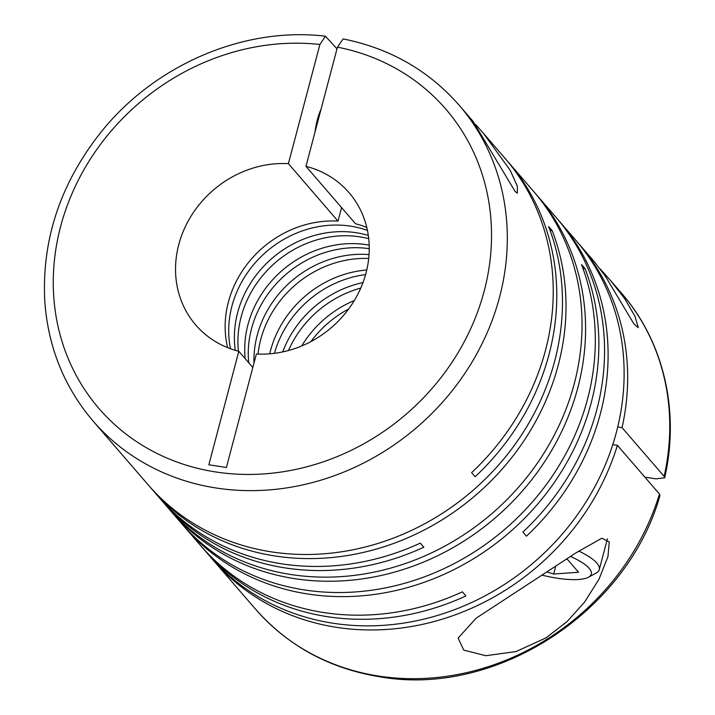 <?xml version="1.0" encoding="UTF-8"?>
<svg xmlns="http://www.w3.org/2000/svg" width="715" height="715" viewBox="0 0 715 715"><rect width="100%" height="100%" fill="white"/><g stroke="black" fill="none" stroke-linecap="round" stroke-linejoin="round"><path stroke-width="1.07" d="M644.876 477.146L656.12 478.862L664.673 477.79L664.137 476.378A241.75 216.35 -40.8 0 0 621.46 293.123C663.761 341.475 679.974 411.232 664.682 477.79M301.712 345.953A101.253 90.617 139.2 0 1 354.336 300.506M288.494 350.502A101.253 90.617 139.2 0 1 360.753 288.091M282.729 351.905A101.253 90.617 139.2 0 1 362.979 282.586M274.444 353.317A101.253 90.617 139.2 0 1 365.58 274.596M269.725 353.809A101.253 90.617 139.2 0 1 366.759 270.002M258.035 354.059A101.253 90.617 139.2 0 1 368.699 258.473M235.306 350.332A101.253 90.617 139.2 0 1 356.133 232.715A101.253 90.617 139.2 0 1 368.323 235.441M230.489 348.741A101.253 90.617 139.2 0 1 350.448 226.137A101.253 90.617 139.2 0 1 367.447 230.444M253.995 362.997A101.253 90.617 139.2 0 1 369.038 254.594M248.74 362.773A101.253 90.617 139.2 0 1 369.244 248.668M150.07 487.013A241.75 216.35 139.2 0 0 151.83 489.078A241.75 216.35 139.2 0 0 275.338 556.029A241.75 216.35 139.2 0 0 505.273 465.492A241.75 216.35 139.2 0 0 552.203 230.65L548.664 226.548A241.75 216.35 139.2 0 1 501.724 461.39A241.75 216.35 139.2 0 1 271.789 551.926A241.75 216.35 139.2 0 1 148.282 484.967L93.138 421.117A241.75 216.35 -40.8 0 0 216.645 488.077A241.75 216.35 -40.8 0 0 468.691 367.519A241.75 216.35 -40.8 0 0 459.03 105.078L472.955 121.201L515.077 191.414L517.347 193.184L517.311 186.106L510.206 170.313L483.492 133.401L475.716 124.58M160.41 498.981A241.75 216.35 139.2 0 0 162.171 501.036A241.75 216.35 139.2 0 0 285.669 567.996A241.75 216.35 139.2 0 0 423.834 547.216L420.286 543.114A241.75 216.35 139.2 0 1 282.13 563.894A241.75 216.35 139.2 0 1 158.623 496.934L151.83 489.078M506.712 160.303A241.75 216.35 139.2 0 1 508.499 162.341L533.748 191.575A241.75 216.35 139.2 0 1 543.409 454.016A241.75 216.35 139.2 0 1 291.363 574.583A241.75 216.35 139.2 0 1 174.46 514.889L178.008 518.992A241.75 216.35 139.2 0 0 294.902 578.685A241.75 216.35 139.2 0 0 546.957 458.118A241.75 216.35 139.2 0 0 537.296 195.678L556.27 217.646A241.75 216.35 139.2 0 1 522.897 532.058L526.446 536.161A241.75 216.35 139.2 0 0 559.809 221.748L575.834 240.303A241.75 216.35 139.2 0 1 585.496 502.743A241.75 216.35 139.2 0 1 333.44 623.301A241.75 216.35 139.2 0 1 216.547 563.617L220.086 567.719A241.75 216.35 139.2 0 0 336.988 627.404A241.75 216.35 139.2 0 0 617.385 445.32L612.782 444.614M508.499 162.341A241.75 216.35 139.2 0 1 475.126 476.753L471.587 472.651A241.75 216.35 139.2 0 0 504.951 158.238L483.501 133.401M336.997 48.861L325.432 36.215L319.9 44.464A229.086 205.017 -40.8 0 0 61.642 340.215A229.086 205.017 -40.8 0 0 425.47 395.717A229.086 205.017 -40.8 0 0 337.444 47.145L305.957 166.345L355.57 223.786A101.253 90.617 139.2 0 1 366.786 227.441M535.508 193.64A241.75 216.35 139.2 0 1 537.296 195.678M182.924 525.051A241.75 216.35 139.2 0 0 184.684 527.107A241.75 216.35 139.2 0 0 308.192 594.067A241.75 216.35 139.2 0 0 538.127 503.53A241.75 216.35 139.2 0 0 585.058 268.688L581.518 264.586A241.75 216.35 139.2 0 1 534.579 499.428A241.75 216.35 139.2 0 1 304.653 589.964A241.75 216.35 139.2 0 1 181.145 523.005L162.171 501.036M202.497 547.699A241.75 216.35 139.2 0 0 204.249 549.764A241.75 216.35 139.2 0 0 327.756 616.723A241.75 216.35 139.2 0 0 465.912 595.944L462.373 591.841A241.75 216.35 139.2 0 1 324.217 612.621A241.75 216.35 139.2 0 1 200.709 545.661L184.684 527.107M558.022 219.711A241.75 216.35 139.2 0 1 559.809 221.748M545.956 637.896L567.201 621.451L584.584 602.101L598.982 579.222L607.956 556.592L609.26 541.943L601.869 538.181L575.557 553.124L476.172 618.162L458.136 638.084L463.776 650.114L485.798 655.709L515.989 651.58L545.956 637.896M659.471 494.047L659.981 495.522C627.296 612.013 495.933 697.331 380.273 676.864C329.731 668.704 288.163 646.146 255.568 609.171A241.75 216.35 -40.8 0 0 379.066 676.131A241.75 216.35 -40.8 0 0 659.471 494.047L617.385 445.32M245.191 358.671A101.253 90.617 139.2 0 1 366.464 244.682A101.253 90.617 139.2 0 1 369.19 245.138M238.444 351.199A101.253 90.617 139.2 0 1 359.672 236.817A101.253 90.617 139.2 0 1 368.726 238.667M570.579 556.476A50.372 13.648 14.8 0 1 588.347 577.264A50.372 13.648 14.8 0 1 557.289 578.212A50.372 13.648 14.8 0 1 542.435 575.244M578.694 551.033A56.959 15.435 14.8 0 1 599.277 569.623A56.959 15.435 14.8 0 1 595.944 573.233L588.347 577.264M594.174 261.529L605.364 276.187L633.955 323.967L638.316 327.729L634.983 316.289L624.561 298.414L610.351 280.271L599.974 268.742M315.038 131.953A32.908 11.663 -81.3 0 1 321.071 109.136M310.9 341.6A101.253 90.617 139.2 0 1 348.688 308.96M227.611 347.642A101.253 90.617 139.2 0 1 338.016 221.105L341.591 207.6M552.203 230.65L550.076 230.328M338.016 221.105L288.404 163.663A101.253 90.617 -40.8 0 0 189.287 219.112A101.253 90.617 -40.8 0 0 195.767 325.012A101.253 90.617 -40.8 0 0 238.828 351.297L252.806 367.483M238.828 351.297L208.843 464.795L226.396 467.476L256.381 353.979A101.253 90.617 -40.8 0 0 355.489 298.539A101.253 90.617 -40.8 0 0 349.018 192.639A101.253 90.617 -40.8 0 0 305.957 166.345M288.404 163.663L319.9 44.464M459.03 105.078C428.571 70.41 389.934 48.352 343.12 38.905L337.444 47.145M617.715 426.989L622.059 427.65L664.137 476.378M547.288 572.063L553.678 574.029L578.551 572.25L567.469 559.425L566.62 559.166M555.662 566.521L553.678 574.029M577.595 242.367A241.75 216.35 139.2 0 1 579.373 244.405A241.75 216.35 139.2 0 1 622.059 427.65M585.058 268.688L582.931 268.366M204.249 549.764L255.568 609.171M607.419 538.797L599.277 569.623M579.373 244.405L594.174 261.538M610.351 280.262L621.46 293.123M93.138 421.117C63.992 386.833 47.842 346.48 44.705 300.077C41.908 239.096 60.641 183.165 100.895 132.284C154.726 64.752 244.19 26.357 325.432 36.215"/></g></svg>
